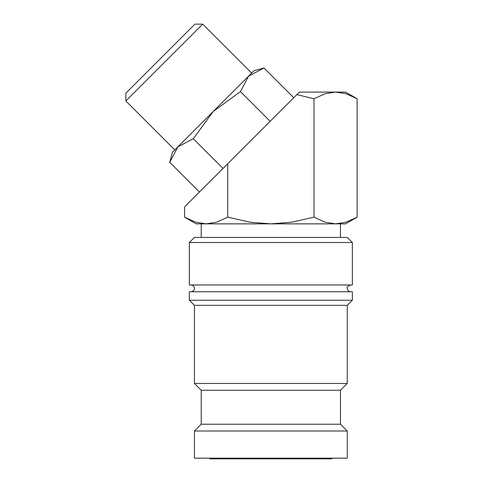 <?xml version="1.0" encoding="UTF-8"?>
<svg xmlns="http://www.w3.org/2000/svg" width="483" height="483" viewBox="0 0 483 483"><rect width="100%" height="100%" fill="white"/><g stroke="black" fill="none" stroke-linecap="round" stroke-linejoin="round"><path stroke-width="0.72" d="M352.361 242.52L347.265 237.431L194.444 237.431L189.354 242.52L189.354 284.976L352.361 284.976L352.361 242.52L189.354 242.52M352.361 300.257L352.361 291.768L189.354 291.768L189.354 300.257L194.444 305.347L194.444 383.46L201.236 390.252L201.236 424.213L194.444 431.005L194.444 458.174L347.265 458.174L347.265 431.005L340.473 424.213L340.473 390.252L347.265 383.46L347.265 305.347L352.361 300.257L189.354 300.257M184.584 217.169L196.146 223.846L206.156 223.846L195.766 222.21L184.584 217.169L184.584 206.899L227.722 163.761L227.722 217.169L216.541 222.21L206.156 223.846L270.854 223.846L250.079 222.21L227.722 217.169M345.568 223.846L357.13 217.169L345.949 222.21L335.558 223.846L270.854 223.846L291.635 222.21L313.992 217.169L325.168 222.21L335.558 223.846L345.568 223.846M296.864 94.62L313.992 98.749L325.168 93.714L335.558 92.078L345.949 93.714L357.13 98.749L345.568 92.078L299.406 92.078L227.722 163.761M125.87 100.995L125.87 93.195L194.915 24.15L202.715 24.15L251.649 73.078L174.804 149.923L125.87 100.995L202.715 24.15M264.008 68.012L254.046 70.681L248.576 76.151L264.008 68.012L293.742 97.741M172.401 152.326L169.732 162.288L177.871 146.856L193.303 138.718L213.226 111.501L240.437 91.577L248.576 76.151L172.401 152.326M209.731 458.174L209.731 458.85L331.984 458.85L331.984 458.174M340.473 237.431L340.473 223.846M201.236 223.846L201.236 237.431M223.031 168.452L193.303 138.718M199.467 192.017L169.732 162.288M270.172 121.311L240.437 91.577M313.992 98.749L313.992 217.169M357.13 98.749L357.13 217.169M194.444 431.005L347.265 431.005M201.236 424.213L340.473 424.213M201.236 390.252L340.473 390.252M194.444 383.46L347.265 383.46M194.444 305.347L347.265 305.347M350.664 291.768C348.599 291.563 347.47 290.434 347.265 288.369C346.722 287.276 347.857 286.147 350.664 284.976M191.051 291.768C194.613 291.171 194.583 288.218 194.444 288.369C194.583 288.52 194.613 285.568 191.051 284.976"/></g></svg>
